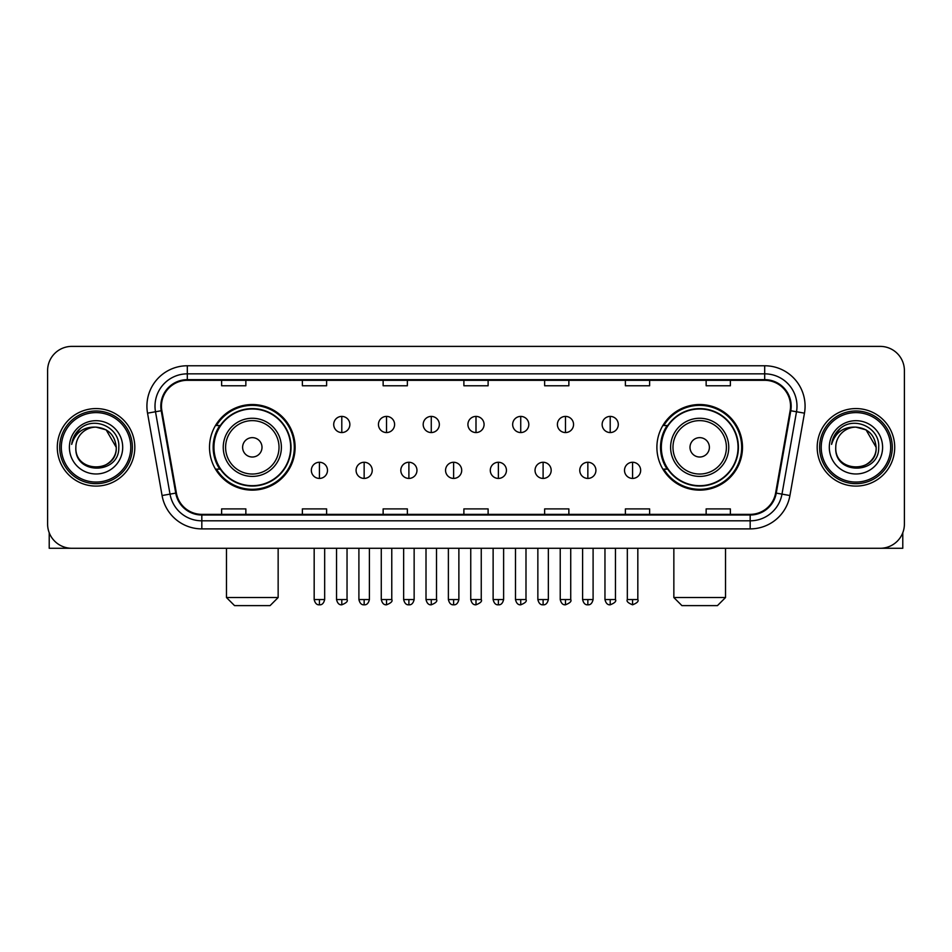 <?xml version="1.0" encoding="UTF-8"?>
<svg xmlns="http://www.w3.org/2000/svg" width="952" height="952" viewBox="0 0 952 952"><rect width="100%" height="100%" fill="white"/><g stroke="black" fill="none" stroke-linecap="round" stroke-linejoin="round"><path stroke-width="1.43" d="M656.892 447.333A42.804 42.804 0 0 0 699.684 490.137A42.804 42.804 0 0 0 742.489 447.333A42.804 42.804 0 0 0 699.684 404.529A42.804 42.804 0 0 0 656.892 447.333M209.511 447.333A42.804 42.804 0 0 0 252.316 490.137A42.804 42.804 0 0 0 295.108 447.333A42.804 42.804 0 0 0 252.316 404.529A42.804 42.804 0 0 0 209.511 447.333M219.781 469.134A39.163 39.163 0 0 1 219.781 425.532M667.15 469.134A39.163 39.163 0 0 1 667.15 425.532M47.6 370.614L47.6 524.052A24.228 24.228 0 0 0 71.828 548.281L880.172 548.281A24.228 24.228 0 0 0 904.4 524.052L904.4 370.614A24.228 24.228 0 0 0 880.172 346.385L71.828 346.385A24.228 24.228 0 0 0 47.6 370.614L47.6 524.052M57.287 447.333A38.758 38.758 0 0 0 96.057 486.091A38.758 38.758 0 0 0 134.815 447.333A38.758 38.758 0 0 0 96.057 408.575A38.758 38.758 0 0 0 57.287 447.333A38.758 38.758 0 0 0 96.057 486.091A38.758 38.758 0 0 0 134.815 447.333A38.758 38.758 0 0 0 96.057 408.575A38.758 38.758 0 0 0 57.287 447.333M817.185 447.333A38.758 38.758 0 0 0 855.943 486.091A38.758 38.758 0 0 0 894.713 447.333A38.758 38.758 0 0 0 855.943 408.575A38.758 38.758 0 0 0 817.185 447.333A38.758 38.758 0 0 0 855.943 486.091A38.758 38.758 0 0 0 894.713 447.333A38.758 38.758 0 0 0 855.943 408.575A38.758 38.758 0 0 0 817.185 447.333M161.459 406.147A25.847 25.847 0 0 1 187.306 380.312L764.694 380.312A25.847 25.847 0 0 1 790.148 410.633L775.618 493.005A25.847 25.847 0 0 1 750.176 514.354L201.824 514.354A25.847 25.847 0 0 1 176.382 493.005L161.852 410.633A25.847 25.847 0 0 1 161.459 406.147M160.817 406.147A26.489 26.489 0 0 0 161.221 410.752L175.739 493.112A26.489 26.489 0 0 0 201.824 515.008L750.176 515.008A26.489 26.489 0 0 0 776.261 493.112L790.779 410.752A26.489 26.489 0 0 0 764.694 379.658L187.306 379.658A26.489 26.489 0 0 0 160.817 406.147M147.536 413.156A40.377 40.377 0 0 1 187.306 365.77L764.694 365.77A40.377 40.377 0 0 1 804.464 413.156L789.934 495.528A40.377 40.377 0 0 1 750.176 528.895L201.824 528.895A40.377 40.377 0 0 1 162.066 495.528L147.536 413.156L155.497 411.752A32.297 32.297 0 0 1 187.306 373.85L764.694 373.85A32.297 32.297 0 0 1 796.503 411.752L781.985 494.124A32.297 32.297 0 0 1 750.176 520.815L201.824 520.815A32.297 32.297 0 0 1 170.015 494.124L155.497 411.752A32.297 32.297 0 0 1 154.998 406.147M880.172 346.385L71.828 346.385M71.828 548.281L880.172 548.281M904.4 524.052L904.4 370.614M776.261 493.112L781.985 494.124L796.503 411.752L804.464 413.156M463.886 380.312L463.886 385.774L488.114 385.774L488.114 380.312M383.132 380.312L383.132 385.774L407.361 385.774L407.361 380.312M302.379 380.312L302.379 385.774L326.607 385.774L326.607 380.312M221.626 380.312L221.626 385.774L245.854 385.774L245.854 380.312M544.639 380.312L544.639 385.774L568.868 385.774L568.868 380.312M625.393 380.312L625.393 385.774L649.621 385.774L649.621 380.312M706.146 380.312L706.146 385.774L730.374 385.774L730.374 380.312M488.114 514.354L488.114 508.892L463.886 508.892L463.886 514.354M407.361 514.354L407.361 508.892L383.132 508.892L383.132 514.354M326.607 514.354L326.607 508.892L302.379 508.892L302.379 514.354M245.854 514.354L245.854 508.892L221.626 508.892L221.626 514.354M568.868 514.354L568.868 508.892L544.639 508.892L544.639 514.354M649.621 514.354L649.621 508.892L625.393 508.892L625.393 514.354M730.374 514.354L730.374 508.892L706.146 508.892L706.146 514.354M49.218 532.751L49.218 548.281L142.895 548.281M130.781 447.333A34.724 34.724 0 0 0 96.057 412.609A34.724 34.724 0 0 0 61.333 447.333A34.724 34.724 0 0 0 96.057 482.057A34.724 34.724 0 0 0 130.781 447.333M132.387 447.333A36.343 36.343 0 0 0 96.057 410.99A36.343 36.343 0 0 0 59.714 447.333A36.343 36.343 0 0 0 96.057 483.675A36.343 36.343 0 0 0 132.387 447.333M116.239 447.333C115.037 435.064 108.314 428.34 96.057 427.139L106.148 429.852L116.239 447.333L106.148 429.852L96.057 427.139L106.148 429.852L116.239 447.333L106.148 429.852L96.057 427.139L106.148 429.852L116.239 447.333C117.477 473.382 74.625 473.382 75.862 447.333C74.066 475.357 119.738 474.727 118.786 447.333C120.285 428.102 95.093 415.881 80.575 428.269C75.505 432.494 72.542 437.872 71.674 444.394C75.482 432.375 83.609 426.615 96.057 427.139L106.148 429.852L116.239 447.333C117.477 473.382 74.625 473.382 75.862 447.333C74.625 473.382 117.477 473.382 116.239 447.333C117.477 473.382 74.625 473.382 75.862 447.333C74.625 473.382 117.477 473.382 116.239 447.333C117.477 473.382 74.625 473.382 75.862 447.333C74.625 473.382 117.477 473.382 116.239 447.333C117.477 473.382 74.625 473.382 75.862 447.333C74.625 473.382 117.477 473.382 116.239 447.333C117.477 473.382 74.625 473.382 75.862 447.333C74.625 473.382 117.477 473.382 116.239 447.333C117.477 473.382 74.625 473.382 75.862 447.333C74.625 473.382 117.477 473.382 116.239 447.333C117.477 473.382 74.625 473.382 75.862 447.333A20.194 20.194 0 0 1 96.057 427.139L106.148 429.852L116.239 447.333C117.048 463.005 96.902 473.418 84.609 463.957M69.401 447.333A26.644 26.644 0 0 0 96.057 473.977A26.644 26.644 0 0 0 122.701 447.333A26.644 26.644 0 0 0 96.057 420.689A26.644 26.644 0 0 0 69.401 447.333M80.563 428.269L74.613 435.35M74.244 436.04L74.78 435.064L74.244 436.04M270.082 605.615L234.549 605.615L226.469 597.535L278.151 597.535L270.082 605.615M262.002 447.333A9.687 9.687 0 0 0 252.316 437.646A9.687 9.687 0 0 0 242.617 447.333A9.687 9.687 0 0 0 252.316 457.019A9.687 9.687 0 0 0 262.002 447.333M281.387 447.333A29.072 29.072 0 0 0 252.316 418.261A29.072 29.072 0 0 0 223.244 447.333A29.072 29.072 0 0 0 252.316 476.405A29.072 29.072 0 0 0 281.387 447.333A29.072 29.072 0 0 1 252.316 476.405A29.072 29.072 0 0 1 223.244 447.333M290.669 447.333A38.354 38.354 0 0 0 252.316 408.979A38.354 38.354 0 0 0 213.95 447.333A38.354 38.354 0 0 0 252.316 485.687A38.354 38.354 0 0 0 290.669 447.333M294.299 447.333A41.995 41.995 0 0 1 216.425 469.134L220.317 469.134A38.723 38.723 0 0 0 277.925 476.369A38.723 38.723 0 0 0 277.925 418.297A38.723 38.723 0 0 0 220.317 425.532L216.425 425.532A41.995 41.995 0 0 1 294.299 447.333M717.451 605.615L681.918 605.615L673.849 597.535L725.531 597.535L717.451 605.615M709.383 447.333A9.687 9.687 0 0 0 699.684 437.646A9.687 9.687 0 0 0 689.998 447.333A9.687 9.687 0 0 0 699.684 457.019A9.687 9.687 0 0 0 709.383 447.333M728.756 447.333A29.072 29.072 0 0 0 699.684 418.261A29.072 29.072 0 0 0 670.613 447.333A29.072 29.072 0 0 0 699.684 476.405A29.072 29.072 0 0 0 728.756 447.333A29.072 29.072 0 0 1 699.684 476.405A29.072 29.072 0 0 1 670.613 447.333M738.05 447.333A38.354 38.354 0 0 0 699.684 408.979A38.354 38.354 0 0 0 661.331 447.333A38.354 38.354 0 0 0 699.684 485.687A38.354 38.354 0 0 0 738.05 447.333M741.679 447.333A41.995 41.995 0 0 1 663.806 469.134L667.697 469.134A38.723 38.723 0 0 0 725.305 476.369A38.723 38.723 0 0 0 725.305 418.297A38.723 38.723 0 0 0 667.697 425.532L663.806 425.532A41.995 41.995 0 0 1 741.679 447.333M341.792 416.405A8.08 8.08 0 0 0 333.712 424.473A8.08 8.08 0 0 0 341.792 432.553A8.08 8.08 0 0 0 349.86 424.473A8.08 8.08 0 0 0 341.792 416.405L341.792 432.553A8.08 8.08 0 0 0 349.86 424.473A8.08 8.08 0 0 0 341.792 416.405M386.524 416.405A8.08 8.08 0 0 0 378.444 424.473A8.08 8.08 0 0 0 386.524 432.553A8.08 8.08 0 0 0 394.604 424.473A8.08 8.08 0 0 0 386.524 416.405L386.524 432.553A8.08 8.08 0 0 0 394.604 424.473A8.08 8.08 0 0 0 386.524 416.405M431.268 416.405A8.08 8.08 0 0 0 423.188 424.473A8.08 8.08 0 0 0 431.268 432.553A8.08 8.08 0 0 0 439.336 424.473A8.08 8.08 0 0 0 431.268 416.405L431.268 432.553A8.08 8.08 0 0 0 439.336 424.473A8.08 8.08 0 0 0 431.268 416.405M476 416.405A8.08 8.08 0 0 0 467.92 424.473A8.08 8.08 0 0 0 476 432.553A8.08 8.08 0 0 0 484.08 424.473A8.08 8.08 0 0 0 476 416.405L476 432.553A8.08 8.08 0 0 0 484.08 424.473A8.08 8.08 0 0 0 476 416.405M520.732 416.405A8.08 8.08 0 0 0 512.664 424.473A8.08 8.08 0 0 0 520.732 432.553A8.08 8.08 0 0 0 528.812 424.473A8.08 8.08 0 0 0 520.732 416.405L520.732 432.553A8.08 8.08 0 0 0 528.812 424.473A8.08 8.08 0 0 0 520.732 416.405M565.476 416.405A8.08 8.08 0 0 0 557.396 424.473A8.08 8.08 0 0 0 565.476 432.553A8.08 8.08 0 0 0 573.556 424.473A8.08 8.08 0 0 0 565.476 416.405L565.476 432.553A8.08 8.08 0 0 0 573.556 424.473A8.08 8.08 0 0 0 565.476 416.405M610.208 416.405A8.08 8.08 0 0 0 602.14 424.473A8.08 8.08 0 0 0 610.208 432.553A8.08 8.08 0 0 0 618.288 424.473A8.08 8.08 0 0 0 610.208 416.405L610.208 432.553A8.08 8.08 0 0 0 618.288 424.473A8.08 8.08 0 0 0 610.208 416.405M319.42 462.267A8.08 8.08 0 0 0 311.34 470.347A8.08 8.08 0 0 0 319.42 478.428A8.08 8.08 0 0 0 327.488 470.347A8.08 8.08 0 0 0 319.42 462.267L319.42 478.428A8.08 8.08 0 0 0 327.488 470.347A8.08 8.08 0 0 0 319.42 462.267M364.152 462.267A8.08 8.08 0 0 0 356.084 470.347A8.08 8.08 0 0 0 364.152 478.428A8.08 8.08 0 0 0 372.232 470.347A8.08 8.08 0 0 0 364.152 462.267L364.152 478.428A8.08 8.08 0 0 0 372.232 470.347A8.08 8.08 0 0 0 364.152 462.267M408.896 462.267A8.08 8.08 0 0 0 400.816 470.347A8.08 8.08 0 0 0 408.896 478.428A8.08 8.08 0 0 0 416.964 470.347A8.08 8.08 0 0 0 408.896 462.267L408.896 478.428A8.08 8.08 0 0 0 416.964 470.347A8.08 8.08 0 0 0 408.896 462.267M453.628 462.267A8.08 8.08 0 0 0 445.56 470.347A8.08 8.08 0 0 0 453.628 478.428A8.08 8.08 0 0 0 461.708 470.347A8.08 8.08 0 0 0 453.628 462.267L453.628 478.428A8.08 8.08 0 0 0 461.708 470.347A8.08 8.08 0 0 0 453.628 462.267M498.372 462.267A8.08 8.08 0 0 0 490.292 470.347A8.08 8.08 0 0 0 498.372 478.428A8.08 8.08 0 0 0 506.44 470.347A8.08 8.08 0 0 0 498.372 462.267L498.372 478.428A8.08 8.08 0 0 0 506.44 470.347A8.08 8.08 0 0 0 498.372 462.267M543.104 462.267A8.08 8.08 0 0 0 535.036 470.347A8.08 8.08 0 0 0 543.104 478.428A8.08 8.08 0 0 0 551.184 470.347A8.08 8.08 0 0 0 543.104 462.267L543.104 478.428A8.08 8.08 0 0 0 551.184 470.347A8.08 8.08 0 0 0 543.104 462.267M587.848 462.267A8.08 8.08 0 0 0 579.768 470.347A8.08 8.08 0 0 0 587.848 478.428A8.08 8.08 0 0 0 595.916 470.347A8.08 8.08 0 0 0 587.848 462.267L587.848 478.428A8.08 8.08 0 0 0 595.916 470.347A8.08 8.08 0 0 0 587.848 462.267M632.58 462.267A8.08 8.08 0 0 0 624.512 470.347A8.08 8.08 0 0 0 632.58 478.428A8.08 8.08 0 0 0 640.66 470.347A8.08 8.08 0 0 0 632.58 462.267L632.58 478.428A8.08 8.08 0 0 0 640.66 470.347A8.08 8.08 0 0 0 632.58 462.267M902.782 532.751L902.782 548.281L809.105 548.281M890.667 447.333A34.724 34.724 0 0 0 855.943 412.609A34.724 34.724 0 0 0 821.219 447.333A34.724 34.724 0 0 0 855.943 482.057A34.724 34.724 0 0 0 890.667 447.333M892.286 447.333A36.343 36.343 0 0 0 855.943 410.99A36.343 36.343 0 0 0 819.612 447.333A36.343 36.343 0 0 0 855.943 483.675A36.343 36.343 0 0 0 892.286 447.333M835.761 447.333A20.194 20.194 0 0 1 855.943 427.139L866.046 429.852L876.137 447.333L866.046 429.852L855.943 427.139L866.046 429.852L876.137 447.333L866.046 429.852L855.943 427.139L866.046 429.852L876.137 447.333L866.046 429.852L855.943 427.139L866.046 429.852L876.137 447.333C877.375 473.382 834.523 473.382 835.761 447.333C833.964 475.357 879.636 474.727 878.684 447.333C880.183 428.102 854.991 415.881 840.473 428.269C835.404 432.494 832.441 437.872 831.56 444.394C835.368 432.375 843.496 426.615 855.943 427.139L866.046 429.852L876.137 447.333C877.375 473.382 834.523 473.382 835.761 447.333C834.523 473.382 877.375 473.382 876.137 447.333C877.375 473.382 834.523 473.382 835.761 447.333C834.523 473.382 877.375 473.382 876.137 447.333C877.375 473.382 834.523 473.382 835.761 447.333C834.523 473.382 877.375 473.382 876.137 447.333C877.375 473.382 834.523 473.382 835.761 447.333C834.523 473.382 877.375 473.382 876.137 447.333C877.375 473.382 834.523 473.382 835.761 447.333C834.523 473.382 877.375 473.382 876.137 447.333C876.947 463.005 856.788 473.418 844.495 463.957M855.943 427.139C868.212 428.34 874.936 435.064 876.137 447.333M829.299 447.333A26.644 26.644 0 0 0 855.943 473.977A26.644 26.644 0 0 0 882.599 447.333A26.644 26.644 0 0 0 855.943 420.689A26.644 26.644 0 0 0 829.299 447.333M840.461 428.269L834.511 435.35M834.142 436.04L834.678 435.064L834.142 436.04M764.694 365.77L764.694 379.658M155.497 411.752L161.221 410.752M201.824 528.895L201.824 515.008M750.176 515.008L750.176 528.895M162.066 495.528L175.739 493.112M790.779 410.752L796.503 411.752M187.306 365.77L187.306 379.658M781.985 494.124L789.934 495.528M279.019 447.333A26.704 26.704 0 0 0 252.316 420.629A26.704 26.704 0 0 0 225.6 447.333A26.704 26.704 0 0 0 252.316 474.036A26.704 26.704 0 0 0 279.019 447.333M726.4 447.333A26.704 26.704 0 0 0 699.684 420.629A26.704 26.704 0 0 0 672.981 447.333A26.704 26.704 0 0 0 699.684 474.036A26.704 26.704 0 0 0 726.4 447.333M341.792 599.558L336.532 599.558C337.448 603.294 339.209 605.044 341.792 604.806L341.792 599.558L347.04 599.558L347.04 548.281M386.524 599.558L381.276 599.558C382.192 603.294 383.942 605.044 386.524 604.806L386.524 599.558L391.772 599.558L391.772 548.281M431.268 599.558L426.008 599.558C426.924 603.294 428.674 605.044 431.268 604.806L431.268 599.558L436.516 599.558L436.516 548.281M476 599.558L470.752 599.558C471.668 603.294 473.418 605.044 476 604.806L476 599.558L481.248 599.558L481.248 548.281M520.732 599.558L515.484 599.558C516.4 603.294 518.15 605.044 520.732 604.806L520.732 599.558L525.992 599.558L525.992 548.281M565.476 599.558L560.228 599.558C561.144 603.294 562.894 605.044 565.476 604.806L565.476 599.558L570.724 599.558L570.724 548.281M610.208 599.558L604.96 599.558C605.877 603.294 607.626 605.044 610.208 604.806L610.208 599.558L615.468 599.558L615.468 548.281M319.42 599.558L314.172 599.558C315.088 603.294 316.837 605.044 319.42 604.806L319.42 599.558L324.668 599.558L324.668 548.281M364.152 599.558L358.904 599.558C359.82 603.294 361.57 605.044 364.152 604.806L364.152 599.558L369.4 599.558L369.4 548.281M408.896 599.558L403.648 599.558C404.564 603.294 406.314 605.044 408.896 604.806L408.896 599.558L414.144 599.558L414.144 548.281M453.628 599.558L448.38 599.558C449.296 603.294 451.046 605.044 453.628 604.806L453.628 599.558L458.876 599.558L458.876 548.281M498.372 599.558L493.124 599.558C494.04 603.294 495.79 605.044 498.372 604.806L498.372 599.558L503.62 599.558L503.62 548.281M543.104 599.558L537.856 599.558C538.772 603.294 540.522 605.044 543.104 604.806L543.104 599.558L548.352 599.558L548.352 548.281M587.848 599.558L582.6 599.558C583.516 603.294 585.266 605.044 587.848 604.806L587.848 599.558L593.096 599.558L593.096 548.281M632.58 599.558L627.332 599.558C626.273 601.236 628.022 602.985 632.58 604.806L632.58 599.558L637.828 599.558L637.828 548.281M278.151 548.281L278.151 597.535M226.469 548.281L226.469 597.535M725.531 548.281L725.531 597.535M673.849 548.281L673.849 597.535M336.532 599.558L336.532 548.281M347.04 599.558C348.099 601.236 346.349 602.985 341.792 604.806M381.276 599.558L381.276 548.281M391.772 599.558C392.843 601.236 391.093 602.985 386.524 604.806M426.008 599.558L426.008 548.281M436.516 599.558C437.575 601.236 435.826 602.985 431.268 604.806M470.752 599.558L470.752 548.281M481.248 599.558C482.319 601.236 480.57 602.985 476 604.806M515.484 599.558L515.484 548.281M525.992 599.558C527.051 601.236 525.302 602.985 520.732 604.806M560.228 599.558L560.228 548.281M570.724 599.558C571.795 601.236 570.046 602.985 565.476 604.806M604.96 599.558L604.96 548.281M615.468 599.558C616.527 601.236 614.778 602.985 610.208 604.806M314.172 599.558L314.172 548.281M324.668 599.558C323.751 603.294 322.002 605.044 319.42 604.806M358.904 599.558L358.904 548.281M369.4 599.558C368.483 603.294 366.734 605.044 364.152 604.806M403.648 599.558L403.648 548.281M414.144 599.558C413.227 603.294 411.478 605.044 408.896 604.806M448.38 599.558L448.38 548.281M458.876 599.558C457.96 603.294 456.21 605.044 453.628 604.806M493.124 599.558L493.124 548.281M503.62 599.558C502.704 603.294 500.954 605.044 498.372 604.806M537.856 599.558L537.856 548.281M548.352 599.558C547.436 603.294 545.686 605.044 543.104 604.806M582.6 599.558L582.6 548.281M593.096 599.558C592.18 603.294 590.43 605.044 587.848 604.806M627.332 599.558L627.332 548.281M637.828 599.558C638.899 601.236 637.15 602.985 632.58 604.806"/></g></svg>
